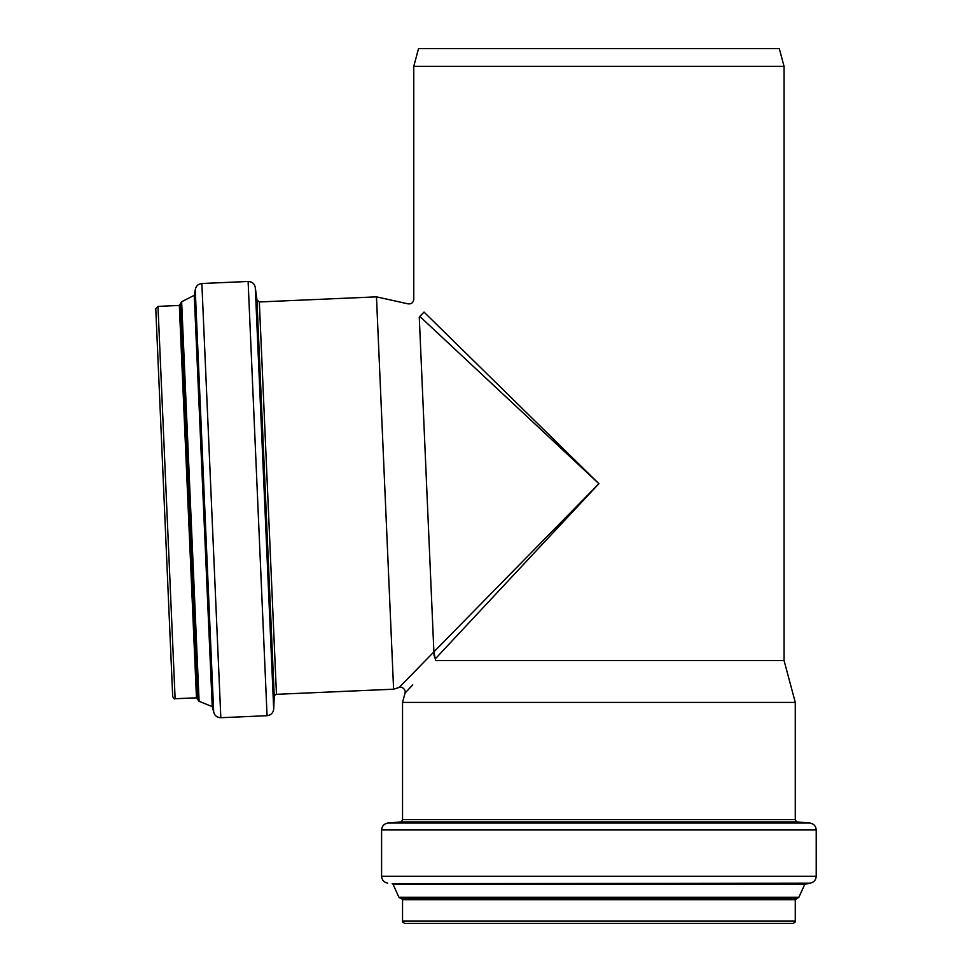 <?xml version="1.0" encoding="UTF-8"?>
<svg xmlns="http://www.w3.org/2000/svg" width="972" height="972" viewBox="0 0 972 972"><rect width="100%" height="100%" fill="white"/><g stroke="black" fill="none" stroke-linecap="round" stroke-linejoin="round"><path stroke-width="1.46" d="M419.272 317.115C404.559 299.583 404.559 299.583 419.272 317.115L433.889 651.872L598.91 483.692L424.035 312.097C410.463 295.221 410.463 295.221 424.035 312.097L419.807 316.41L598.91 483.692L435.237 658.931L433.889 651.872M413.768 66.339L784.052 66.339L779.301 48.6L418.519 48.6L413.768 66.339L413.768 299.352C413.331 302.632 411.448 304.139 408.143 303.872L376.468 296.849L393.599 689.209L399.188 687.435L415.384 670.85M433.889 651.908L400.039 686.56L433.889 651.908L434.071 655.881M412.748 684.896L405.057 693.048L402.542 702.404L795.278 702.404L784.052 660.51L784.052 66.339M435.237 658.943L435.772 660.51C395.835 702.817 395.835 702.817 435.772 660.51L784.052 660.51M248.115 281.479L201.86 283.508C198.057 283.97 195.846 286.108 195.25 289.899L194.266 295.33L181.643 301.733L179.334 305.451L157.986 306.387L155.775 308.792L172.7 696.535C173.781 698.613 174.583 699.354 175.118 698.747L196.465 697.811L199.09 701.322L212.224 706.595L213.67 711.917C214.605 715.647 216.987 717.579 220.826 717.713L267.069 715.696C270.994 715.185 273.205 712.974 273.703 709.062L255.296 287.518C254.457 283.654 252.064 281.637 248.115 281.479L267.069 715.696M376.468 296.849L259.33 301.964L256.936 299.947L255.296 287.518M795.278 921.092L402.542 921.092C401.971 921.675 402.736 922.44 404.862 923.4L792.97 923.4C795.084 922.44 795.861 921.675 795.278 921.092L795.278 899.72L798.899 897.241L804.743 884.362L810.126 883.147C813.892 882.382 815.921 880.073 816.225 876.246L816.225 829.967C815.897 826.03 813.783 823.721 809.883 823.041L387.937 823.041C384.049 823.721 381.935 826.03 381.595 829.967L816.225 829.967M157.986 306.387L175.118 698.747M179.334 305.451L196.465 697.811M180.44 304.382L197.656 698.771M180.513 303.422L197.814 699.731M181.643 301.733L199.09 701.322M194.266 295.33L212.224 706.595M194.898 294.382L212.929 707.482M195.25 289.899L213.67 711.917M201.86 283.508L220.826 717.713M256.936 299.947L274.25 696.535L273.703 709.062M259.33 301.964L276.461 694.324L393.599 689.209M402.542 921.092L402.542 899.72L795.278 899.72M402.542 899.72L401.533 898.565L796.299 898.565M401.533 898.565L797.259 898.456M400.573 898.456L398.921 897.241L798.899 897.241M398.921 897.241L393.077 884.362L804.743 884.362M393.077 884.362L392.166 883.694L805.654 883.694M392.166 883.694L810.126 883.147M387.694 883.147C383.94 882.382 381.899 880.073 381.595 876.246L816.225 876.246M387.937 823.041L400.428 821.948L797.392 821.948L809.883 823.041M400.428 821.948C400.926 822.47 401.63 821.705 402.542 819.651L795.278 819.651L795.278 702.404M399.188 687.435C400.233 685.965 406.162 688.577 405.057 693.048M274.25 696.535C273.74 696.001 274.469 695.259 276.461 694.324M381.595 876.246L381.595 829.967M797.392 821.948C796.894 822.47 796.189 821.705 795.278 819.651M402.542 819.651L402.542 702.404"/></g></svg>
